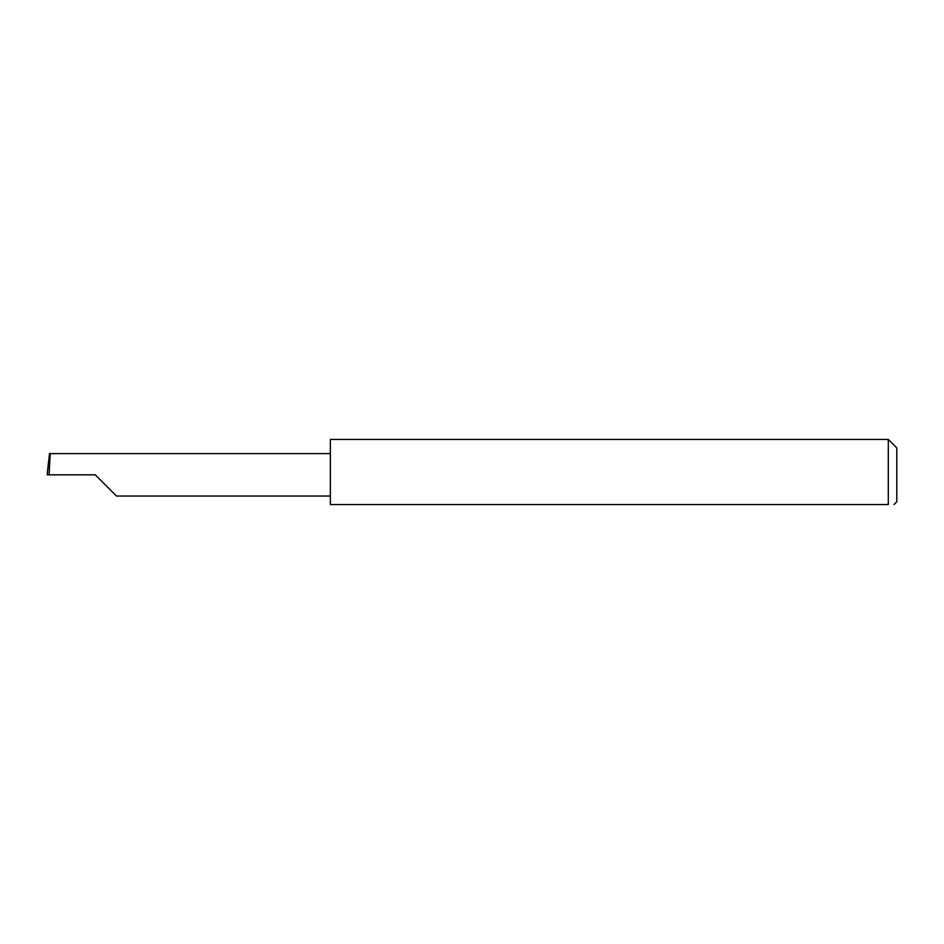 <?xml version="1.0" encoding="UTF-8"?>
<svg xmlns="http://www.w3.org/2000/svg" width="944" height="944" viewBox="0 0 944 944"><rect width="100%" height="100%" fill="white"/><g stroke="black" fill="none" stroke-linecap="round" stroke-linejoin="round"><path stroke-width="1.42" d="M95.285 474.832L116.49 496.048L95.285 474.832L116.49 496.048L95.285 474.832L49.112 474.832L50.221 453.616L49.489 453.616L47.2 474.832L49.112 474.832M888.304 439.432L330.353 439.432L330.353 504.568L888.304 504.568C895.644 504.568 895.644 504.568 888.304 504.568C895.644 504.568 895.644 504.568 888.304 504.568L888.304 439.432L896.8 447.928L896.8 501.736L893.968 504.568M47.2 474.832L48.356 463.15M330.353 453.616L50.221 453.616M116.49 496.048L330.353 496.048"/></g></svg>
